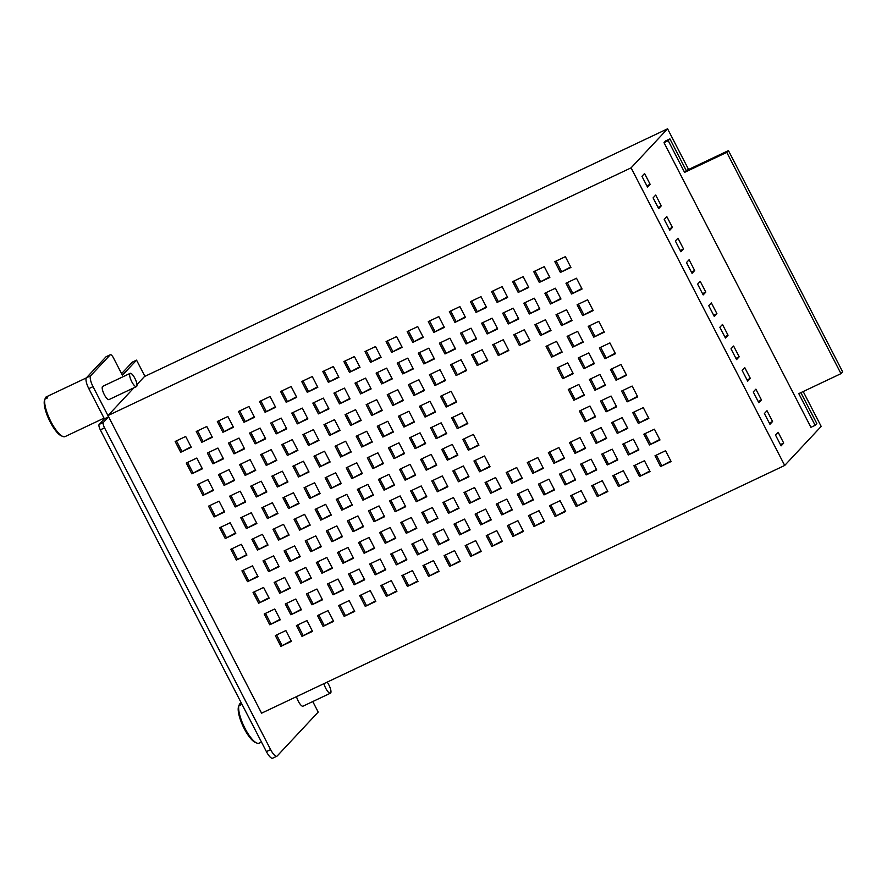 <?xml version="1.0" encoding="UTF-8"?>
<svg xmlns="http://www.w3.org/2000/svg" width="887" height="887" viewBox="0 0 887 887"><rect width="100%" height="100%" fill="white"/><g stroke="black" fill="none" stroke-linecap="round" stroke-linejoin="round"><path stroke-width="1.33" d="M136.964 384.559L144.459 376.543L667.578 128.803L631.089 167.843L107.97 415.582L133.97 387.763M107.97 415.582L261.576 713.181L784.696 465.453L631.089 167.843M565.374 256.665L554.83 261.665L560.396 272.442L570.94 267.453L565.374 256.665M576.506 278.23L565.961 283.23L571.527 294.007L582.072 289.018L576.506 278.23M587.637 299.795L577.093 304.795L582.659 315.572L593.203 310.583L587.637 299.795M598.769 321.36L588.214 326.361L593.78 337.138L604.335 332.148L598.769 321.36M609.901 342.925L599.346 347.926L604.912 358.703L615.467 353.713L609.901 342.925M621.022 364.49L610.478 369.491L616.044 380.268L626.588 375.279L621.022 364.49M632.154 386.056L621.61 391.056L627.176 401.833L637.72 396.844L632.154 386.056M643.286 407.621L632.741 412.621L638.307 423.398L648.852 418.409L643.286 407.621M654.418 429.186L643.873 434.186L649.439 444.964L659.983 439.974L654.418 429.186M665.549 450.751L655.005 455.752L660.571 466.529L671.115 461.539L665.549 450.751M544.285 266.654L533.73 271.655L539.296 282.432L549.851 277.443L544.285 266.654M555.406 288.22L544.862 293.22L550.428 303.997L560.972 299.008L555.406 288.22M566.538 309.785L555.994 314.785L561.56 325.562L572.104 320.573L566.538 309.785M577.67 331.35L567.126 336.35L572.692 347.127L583.236 342.138L577.67 331.35M588.802 352.915L578.257 357.916L583.823 368.693L594.368 363.703L588.802 352.915M599.934 374.48L589.389 379.481L594.955 390.258L605.499 385.268L599.934 374.48M611.065 396.045L600.521 401.046L606.087 411.823L616.631 406.834L611.065 396.045M622.197 417.611L611.653 422.611L617.219 433.388L627.763 428.399L622.197 417.611M633.329 439.176L622.774 444.176L628.34 454.953L638.895 449.964L633.329 439.176M644.461 460.741L633.906 465.742L639.472 476.519L650.027 471.529L644.461 460.741M523.186 276.644L512.642 281.645L518.208 292.422L528.752 287.432L523.186 276.644M534.318 298.209L523.773 303.21L529.339 313.987L539.884 308.998L534.318 298.209M545.45 319.775L534.905 324.775L540.471 335.552L551.015 330.563L545.45 319.775M556.581 341.34L546.037 346.34L551.603 357.117L562.147 352.128L556.581 341.34M567.713 362.905L557.158 367.905L562.724 378.682L573.279 373.693L567.713 362.905M578.845 384.47L568.29 389.471L573.856 400.248L584.411 395.258L578.845 384.47M589.966 406.035L579.422 411.036L584.988 421.813L595.532 416.823L589.966 406.035M601.098 427.601L590.554 432.601L596.119 443.378L606.664 438.389L601.098 427.601M612.23 449.166L601.685 454.166L607.251 464.943L617.795 459.954L612.23 449.166M623.361 470.731L612.817 475.731L618.383 486.508L628.927 481.519L623.361 470.731M502.097 286.634L491.542 291.635L497.108 302.412L507.663 297.422L502.097 286.634M513.229 308.199L502.674 313.2L508.24 323.977L518.784 318.987L513.229 308.199M524.35 329.764L513.806 334.765L519.372 345.542L529.916 340.553L524.35 329.764M580.009 437.59L569.465 442.591L575.031 453.368L585.575 448.378L580.009 437.59M591.141 459.156L580.597 464.156L586.163 474.933L596.707 469.944L591.141 459.156M602.273 480.721L591.718 485.721L597.284 496.498L607.839 491.509L602.273 480.721M480.998 296.624L470.454 301.624L476.02 312.401L486.564 307.412L480.998 296.624M492.13 318.189L481.586 323.19L487.151 333.967L497.696 328.977L492.13 318.189M503.262 339.754L492.717 344.755L498.283 355.532L508.828 350.542L503.262 339.754M558.91 447.58L548.366 452.581L553.932 463.358L564.476 458.368L558.91 447.58M570.042 469.145L559.497 474.146L565.063 484.923L575.608 479.934L570.042 469.145M581.173 490.711L570.629 495.711L576.195 506.488L586.739 501.499L581.173 490.711M459.909 306.614L449.354 311.614L454.92 322.391L465.475 317.402L459.909 306.614M471.041 328.179L460.486 333.179L466.052 343.956L476.607 338.967L471.041 328.179M482.173 349.744L471.618 354.745L477.184 365.522L487.728 360.532L482.173 349.744M537.821 457.57L527.277 462.57L532.843 473.348L543.387 468.358L537.821 457.57M548.953 479.135L538.409 484.136L543.975 494.913L554.519 489.923L548.953 479.135M560.085 500.7L549.541 505.701L555.096 516.478L565.651 511.489L560.085 500.7M438.81 316.604L428.266 321.604L433.832 332.381L444.376 327.392L438.81 316.604M449.942 338.169L439.398 343.169L444.964 353.946L455.508 348.957L449.942 338.169M461.074 359.734L450.529 364.734L456.095 375.511L466.64 370.522L461.074 359.734M516.733 467.56L506.178 472.56L511.744 483.337L522.288 478.348L516.733 467.56M527.854 489.125L517.309 494.126L522.875 504.903L533.42 499.913L527.854 489.125M538.986 510.69L528.441 515.691L534.007 526.468L544.551 521.478L538.986 510.69M417.722 326.593L407.177 331.583L412.743 342.371L423.287 337.37L417.722 326.593M428.853 348.159L418.298 353.148L423.864 363.936L434.419 358.947L428.853 348.159M439.985 369.724L429.43 374.713L434.996 385.501L445.551 380.512L439.985 369.724M451.106 391.289L440.562 396.278L446.128 407.066L456.672 402.077L451.106 391.289M462.238 412.854L451.694 417.855L457.26 428.632L467.804 423.642L462.238 412.854M473.37 434.419L462.826 439.42L468.391 450.197L478.936 445.207L473.37 434.419M484.502 455.985L473.957 460.985L479.523 471.762L490.067 466.773L484.502 455.985M495.633 477.55L485.089 482.55L490.655 493.327L501.199 488.338L495.633 477.55M506.765 499.115L496.221 504.115L501.787 514.892L512.331 509.903L506.765 499.115M517.897 520.68L507.353 525.681L512.919 536.458L523.463 531.468L517.897 520.68M396.622 336.583L386.078 341.573L391.644 352.361L402.188 347.36L396.622 336.583M407.754 358.148L397.21 363.138L402.776 373.926L413.32 368.925L407.754 358.148M418.886 379.714L408.342 384.703L413.907 395.491L424.452 390.491L418.886 379.714M430.018 401.279L419.473 406.268L425.039 417.056L435.584 412.056L430.018 401.279M441.149 422.844L430.605 427.833L436.171 438.621L446.715 433.621L441.149 422.844M452.281 444.409L441.737 449.399L447.303 460.187L457.847 455.197L452.281 444.409M463.413 465.974L452.858 470.964L458.424 481.752L468.979 476.762L463.413 465.974M474.545 487.54L463.99 492.54L469.556 503.317L480.111 498.328L474.545 487.54M485.677 509.105L475.122 514.105L480.687 524.882L491.232 519.893L485.677 509.105M496.798 530.67L486.253 535.67L491.819 546.447L502.364 541.458L496.798 530.67M375.534 346.573L364.989 351.562L370.555 362.351L381.1 357.35L375.534 346.573M386.665 368.138L376.121 373.128L381.687 383.916L392.231 378.915L386.665 368.138M397.797 389.703L387.242 394.693L392.808 405.481L403.363 400.48L397.797 389.703M408.929 411.269L398.374 416.258L403.94 427.046L414.495 422.046L408.929 411.269M420.05 432.834L409.506 437.823L415.072 448.611L425.616 443.611L420.05 432.834M431.182 454.399L420.638 459.388L426.203 470.177L436.748 465.176L431.182 454.399M442.314 475.964L431.769 480.954L437.335 491.742L447.88 486.741L442.314 475.964M453.445 497.529L442.901 502.519L448.467 513.307L459.011 508.306L453.445 497.529M464.577 519.095L454.033 524.084L459.599 534.872L470.143 529.883L464.577 519.095M475.709 540.66L465.165 545.649L470.731 556.437L481.275 551.448L475.709 540.66M354.434 356.563L343.89 361.552L349.456 372.34L360 367.34L354.434 356.563M365.566 378.128L355.022 383.117L360.588 393.906L371.132 388.905L365.566 378.128M376.698 399.693L366.154 404.683L371.72 415.471L382.264 410.47L376.698 399.693M387.83 421.258L377.285 426.248L382.851 437.036L393.396 432.036L387.83 421.258M398.962 442.824L388.417 447.813L393.983 458.601L404.527 453.601L398.962 442.824M410.093 464.389L399.549 469.378L405.115 480.166L415.659 475.166L410.093 464.389M421.225 485.954L410.681 490.943L416.247 501.732L426.791 496.731L421.225 485.954M432.357 507.519L421.802 512.509L427.368 523.297L437.923 518.296L432.357 507.519M443.489 529.084L432.934 534.074L438.5 544.862L449.055 539.861L443.489 529.084M454.61 550.65L444.065 555.639L449.631 566.427L460.176 561.427L454.61 550.65M333.346 366.553L322.801 371.542L328.367 382.33L338.912 377.33L333.346 366.553M344.478 388.118L333.933 393.107L339.499 403.895L350.043 398.895L344.478 388.118M355.609 409.683L345.065 414.672L350.62 425.461L361.175 420.46L355.609 409.683M366.741 431.248L356.186 436.238L361.752 447.026L372.307 442.025L366.741 431.248M377.873 452.813L367.318 457.803L372.884 468.591L383.439 463.591L377.873 452.813M388.994 474.379L378.45 479.368L384.016 490.156L394.56 485.156L388.994 474.379M400.126 495.944L389.581 500.933L395.147 511.721L405.692 506.721L400.126 495.944M411.258 517.509L400.713 522.498L406.279 533.287L416.823 528.286L411.258 517.509M422.389 539.074L411.845 544.064L417.411 554.852L427.955 549.851L422.389 539.074M433.521 560.639L422.977 565.629L428.543 576.417L439.087 571.416L433.521 560.639M312.257 376.543L301.702 381.532L307.268 392.32L317.812 387.32L312.257 376.543M323.378 398.108L312.834 403.097L318.4 413.885L328.944 408.885L323.378 398.108M334.51 419.673L323.966 424.662L329.532 435.45L340.076 430.45L334.51 419.673M345.642 441.238L335.098 446.228L340.663 457.016L351.208 452.015L345.642 441.238M356.774 462.803L346.229 467.793L351.795 478.581L362.339 473.58L356.774 462.803M367.905 484.369L357.361 489.358L362.927 500.146L373.471 495.146L367.905 484.369M379.037 505.934L368.493 510.923L374.059 521.711L384.603 516.711L379.037 505.934M390.169 527.499L379.625 532.488L385.18 543.276L395.735 538.276L390.169 527.499M401.301 549.064L390.746 554.053L396.312 564.842L406.867 559.841L401.301 549.064M412.433 570.629L401.878 575.619L407.443 586.407L417.999 581.406L412.433 570.629M291.158 386.532L280.614 391.522L286.179 402.31L296.724 397.309L291.158 386.532M302.29 408.098L291.745 413.087L297.311 423.875L307.856 418.875L302.29 408.098M313.421 429.663L302.877 434.652L308.443 445.44L318.987 440.44L313.421 429.663M324.553 451.228L314.009 456.217L319.564 467.005L330.119 462.005L324.553 451.228M335.685 472.793L325.13 477.783L330.696 488.571L341.251 483.57L335.685 472.793M346.817 494.358L336.262 499.348L341.828 510.136L352.372 505.135L346.817 494.358M357.938 515.924L347.394 520.913L352.959 531.701L363.504 526.701L357.938 515.924M369.07 537.489L358.525 542.478L364.091 553.266L374.636 548.266L369.07 537.489M380.201 559.054L369.657 564.043L375.223 574.831L385.767 569.831L380.201 559.054M391.333 580.619L380.789 585.608L386.355 596.397L396.899 591.396L391.333 580.619M270.069 396.522L259.514 401.512L265.08 412.3L275.635 407.299L270.069 396.522M281.19 418.087L270.646 423.077L276.212 433.865L286.756 428.864L281.19 418.087M292.322 439.653L281.778 444.642L287.344 455.43L297.888 450.43L292.322 439.653M303.454 461.218L292.91 466.207L298.475 476.995L309.02 471.995L303.454 461.218M314.586 482.783L304.041 487.772L309.607 498.561L320.152 493.56L314.586 482.783M325.717 504.348L315.173 509.338L320.739 520.126L331.283 515.125L325.717 504.348M336.849 525.913L326.305 530.903L331.871 541.691L342.415 536.69L336.849 525.913M347.981 547.479L337.437 552.468L343.003 563.256L353.547 558.256L347.981 547.479M359.113 569.044L348.569 574.033L354.124 584.821L364.679 579.821L359.113 569.044M370.245 590.609L359.69 595.598L365.256 606.386L375.811 601.386L370.245 590.609M248.97 406.512L238.426 411.501L243.992 422.29L254.536 417.289L248.97 406.512M260.102 428.077L249.557 433.067L255.123 443.855L265.668 438.854L260.102 428.077M271.234 449.642L260.689 454.632L266.255 465.42L276.799 460.42L271.234 449.642M282.365 471.208L271.821 476.197L277.387 486.985L287.931 481.985L282.365 471.208M293.497 492.773L282.942 497.762L288.508 508.55L299.063 503.55L293.497 492.773M304.629 514.338L294.074 519.327L299.64 530.116L310.195 525.115L304.629 514.338M315.761 535.903L305.206 540.893L310.772 551.681L321.316 546.68L315.761 535.903M326.882 557.468L316.337 562.458L321.903 573.246L332.448 568.245L326.882 557.468M338.014 579.034L327.469 584.023L333.035 594.811L343.579 589.811L338.014 579.034M349.145 600.599L338.601 605.588L344.167 616.376L354.711 611.376L349.145 600.599M227.881 416.502L217.326 421.491L222.892 432.279L233.447 427.279L227.881 416.502M239.013 438.067L228.458 443.056L234.024 453.845L244.579 448.844L239.013 438.067M250.134 459.632L239.59 464.622L245.156 475.41L255.7 470.409L250.134 459.632M261.266 481.197L250.722 486.187L256.288 496.975L266.832 491.975L261.266 481.197M272.398 502.763L261.853 507.752L267.419 518.54L277.964 513.54L272.398 502.763M283.53 524.328L272.985 529.317L278.551 540.105L289.095 535.105L283.53 524.328M294.661 545.893L284.117 550.882L289.683 561.671L300.227 556.67L294.661 545.893M305.793 567.458L295.249 572.448L300.815 583.236L311.359 578.235L305.793 567.458M316.925 589.023L306.381 594.013L311.947 604.801L322.491 599.8L316.925 589.023M328.057 610.589L317.513 615.578L323.068 626.366L333.623 621.366L328.057 610.589M206.782 426.492L196.238 431.481L201.804 442.269L212.348 437.269L206.782 426.492M217.914 448.057L207.37 453.046L212.935 463.834L223.48 458.834L217.914 448.057M229.046 469.622L218.501 474.612L224.067 485.4L234.611 480.399L229.046 469.622M240.177 491.187L229.633 496.177L235.199 506.965L245.743 501.964L240.177 491.187M251.309 512.753L240.765 517.742L246.331 528.53L256.875 523.53L251.309 512.753M262.441 534.318L251.886 539.307L257.452 550.095L268.007 545.095L262.441 534.318M273.573 555.883L263.018 560.872L268.584 571.66L279.139 566.66L273.573 555.883M284.694 577.448L274.15 582.437L279.715 593.226L290.26 588.225L284.694 577.448M295.826 599.013L285.281 604.003L290.847 614.791L301.392 609.79L295.826 599.013M306.957 620.578L296.413 625.568L301.979 636.356L312.523 631.356L306.957 620.578M185.693 436.482L175.149 441.471L180.704 452.259L191.259 447.259L185.693 436.482M196.825 458.047L186.27 463.036L191.836 473.824L202.391 468.824L196.825 458.047M207.957 479.612L197.402 484.601L202.968 495.389L213.523 490.389L207.957 479.612M219.078 501.177L208.534 506.167L214.1 516.955L224.644 511.954L219.078 501.177M230.21 522.742L219.666 527.732L225.231 538.52L235.776 533.519L230.21 522.742M241.342 544.308L230.797 549.297L236.363 560.085L246.908 555.085L241.342 544.308M252.473 565.873L241.929 570.862L247.495 581.65L258.039 576.65L252.473 565.873M263.605 587.438L253.061 592.427L258.627 603.215L269.171 598.215L263.605 587.438M274.737 609.003L264.193 613.992L269.759 624.781L280.303 619.78L274.737 609.003M285.869 630.568L275.325 635.558L280.891 646.346L291.435 641.345L285.869 630.568M803.19 391.544L821.185 426.403L784.696 465.453M667.578 128.803L688.578 169.484M775.526 435.085L778.143 432.291L783.709 443.068L781.092 445.873L775.526 435.085M769.96 424.308L764.394 413.519L767.011 410.725L772.577 421.502L769.96 424.308M753.263 391.954L755.879 389.16L761.445 399.937L758.828 402.742L753.263 391.954M742.131 370.389L744.747 367.595L750.313 378.372L747.697 381.177L742.131 370.389M730.999 348.824L733.616 346.03L739.181 356.807L736.565 359.612L730.999 348.824M719.867 327.259L722.484 324.465L728.05 335.242L725.433 338.047L719.867 327.259M716.929 313.676L714.301 316.482L708.746 305.693L711.363 302.899L716.929 313.676L713.658 315.229M697.614 284.128L700.231 281.334L705.797 292.111L703.18 294.916L697.614 284.128M686.483 262.563L689.099 259.769L694.665 270.546L692.048 273.351L686.483 262.563M675.351 240.998L677.967 238.204L683.533 248.981L680.917 251.786L675.351 240.998M664.219 219.433L666.836 216.639L672.401 227.416L669.785 230.221L664.219 219.433M653.087 197.868L655.704 195.073L661.27 205.851L658.653 208.656L653.087 197.868M641.955 176.302L644.572 173.508L650.138 184.285L647.521 187.09L641.955 176.302M560.396 272.442L570.685 266.943M556.138 261.044L561.438 271.322M571.527 294.007L581.805 288.508M567.259 282.609L572.57 292.887M582.659 315.572L592.937 310.084M578.391 304.174L583.701 314.453M593.78 337.138L604.069 331.649M589.522 325.74L594.833 336.018M604.912 358.703L615.201 353.214M600.654 347.305L605.965 357.583M616.044 380.268L626.333 374.78M611.786 368.87L617.097 379.148M627.176 401.833L637.465 396.345M622.918 390.435L628.229 400.713M638.307 423.398L648.597 417.91M634.05 412L639.35 422.279M649.439 444.964L659.728 439.475M645.182 433.566L650.481 443.844M660.571 466.529L670.86 461.04M656.313 455.131L661.613 465.409M539.296 282.432L549.585 276.932M535.038 271.034L540.349 281.312M550.428 303.997L560.717 298.498M546.17 292.599L551.481 302.877M561.56 325.562L571.849 320.063M557.302 314.164L562.602 324.442M572.692 347.127L582.981 341.628M568.434 335.729L573.734 346.008M583.823 368.693L594.113 363.193M579.566 357.295L584.866 367.573M594.955 390.258L605.244 384.758M590.698 378.86L595.997 389.138M606.087 411.823L616.376 406.335M601.818 400.425L607.129 410.703M617.219 433.388L627.497 427.9M612.95 421.99L618.261 432.268M628.34 454.953L638.629 449.465M624.082 443.555L629.393 453.834M639.472 476.519L649.761 471.03M635.214 465.121L640.525 475.399M518.208 292.422L528.497 286.922M513.95 281.024L519.25 291.302M529.339 313.987L539.629 308.488M525.082 302.589L530.382 312.867M540.471 335.552L550.749 330.053M536.203 324.154L541.513 334.432M551.603 357.117L561.881 351.618M547.334 345.719L552.645 355.997M562.724 378.682L573.013 373.183M558.466 367.285L563.777 377.563M573.856 400.248L584.145 394.748M569.598 388.85L574.909 399.128M584.988 421.813L595.277 416.313M580.73 410.415L586.041 420.693M596.119 443.378L606.409 437.879M591.862 431.98L597.173 442.258M607.251 464.943L617.54 459.444M602.994 453.545L608.294 463.823M618.383 486.508L628.672 481.02M614.126 475.11L619.425 485.389M497.108 302.412L507.397 296.912M492.85 291.014L498.161 301.292M508.24 323.977L518.529 318.477M503.982 312.579L509.293 322.857M519.372 345.542L529.661 340.043M515.114 334.144L520.425 344.422M575.031 453.368L585.309 447.868M570.762 441.97L576.073 452.248M586.163 474.933L596.441 469.434M581.894 463.535L587.205 473.813M597.284 496.498L607.573 490.999M593.026 485.1L598.337 495.378M476.02 312.401L486.309 306.902M471.762 301.003L477.062 311.282M487.151 333.967L497.441 328.467M482.894 322.569L488.194 332.847M498.283 355.532L508.573 350.032M494.026 344.134L499.326 354.412M553.932 463.358L564.221 457.858M549.674 451.96L554.985 462.238M565.063 484.923L575.353 479.423M560.806 473.525L566.106 483.803M576.195 506.488L586.484 500.989M571.938 495.09L577.237 505.368M454.92 322.391L465.209 316.892M450.663 310.993L455.973 321.271M466.052 343.956L476.341 338.457M461.794 332.558L467.105 342.837M477.184 365.522L487.473 360.022M472.926 354.124L478.237 364.402M532.843 473.348L543.132 467.848M528.585 461.95L533.885 472.228M543.975 494.913L554.253 489.413M539.706 483.515L545.017 493.793M555.096 516.478L565.385 510.979M550.838 505.08L556.149 515.358M433.832 332.381L444.121 326.882M429.574 320.983L434.874 331.261M444.964 353.946L455.253 348.447M440.706 342.548L446.006 352.826M456.095 375.511L466.385 370.012M451.838 364.113L457.138 374.392M511.744 483.337L522.033 477.838M507.486 471.939L512.797 482.218M522.875 504.903L533.165 499.403M518.618 493.505L523.929 503.783M534.007 526.468L544.296 520.968M529.75 515.07L535.049 525.348M412.743 342.371L423.021 336.872M408.475 330.973L413.785 341.251M423.864 363.936L434.153 358.437M419.606 352.538L424.917 362.816M434.996 385.501L445.285 380.002M430.738 374.103L436.049 384.381M446.128 407.066L456.417 401.567M441.87 395.669L447.181 405.947M457.26 428.632L467.549 423.132M453.002 417.234L458.313 427.512M468.391 450.197L478.681 444.697M464.134 438.799L469.434 449.077M479.523 471.762L489.812 466.263M475.266 460.364L480.566 470.642M490.655 493.327L500.944 487.828M486.398 481.929L491.697 492.207M501.787 514.892L512.076 509.393M497.529 503.494L502.829 513.773M512.919 536.458L523.197 530.958M508.65 525.06L513.961 535.338M391.644 352.361L401.933 346.861M387.386 340.963L392.686 351.241M402.776 373.926L413.065 368.427M398.518 362.528L403.818 372.806M413.907 395.491L424.197 389.992M409.65 384.093L414.95 394.371M425.039 417.056L435.329 411.557M420.782 405.658L426.082 415.936M436.171 438.621L446.46 433.122M431.902 427.224L437.213 437.502M447.303 460.187L457.581 454.687M443.034 448.789L448.345 459.067M458.424 481.752L468.713 476.252M454.166 470.354L459.477 480.632M469.556 503.317L479.845 497.818M465.298 491.919L470.609 502.197M480.687 524.882L490.977 519.383M476.43 513.484L481.741 523.762M491.819 546.447L502.109 540.948M487.562 535.049L492.873 545.328M370.555 362.351L380.833 356.851M366.287 350.953L371.598 361.231M381.687 383.916L391.965 378.416M377.418 372.518L382.729 382.796M392.808 405.481L403.097 399.982M388.55 394.083L393.861 404.361M403.94 427.046L414.229 421.547M399.682 415.648L404.993 425.926M415.072 448.611L425.361 443.112M410.814 437.213L416.125 447.491M426.203 470.177L436.493 464.677M421.946 458.779L427.257 469.057M437.335 491.742L447.625 486.242M433.078 480.344L438.378 490.622M448.467 513.307L458.756 507.807M444.21 501.909L449.509 512.187M459.599 534.872L469.888 529.373M455.341 523.474L460.641 533.752M470.731 556.437L481.02 550.938M466.473 545.039L471.773 555.317M349.456 372.34L359.745 366.841M345.198 360.942L350.509 371.221M360.588 393.906L370.877 388.406M356.33 382.508L361.63 392.786M371.72 415.471L382.009 409.971M367.462 404.073L372.762 414.351M382.851 437.036L393.141 431.537M378.594 425.638L383.894 435.916M393.983 458.601L404.272 453.102M389.726 447.203L395.025 457.481M405.115 480.166L415.393 474.667M400.846 468.768L406.157 479.047M416.247 501.732L426.525 496.232M411.978 490.334L417.289 500.612M427.368 523.297L437.657 517.797M423.11 511.899L428.421 522.177M438.5 544.862L448.789 539.363M434.242 533.464L439.553 543.742M449.631 566.427L459.921 560.928M445.374 555.029L450.685 565.307M328.367 382.33L338.657 376.831M324.11 370.932L329.41 381.21M339.499 403.895L349.777 398.396M335.231 392.497L340.541 402.776M350.62 425.461L360.909 419.961M346.362 414.063L351.673 424.341M361.752 447.026L372.041 441.526M357.494 435.628L362.805 445.906M372.884 468.591L383.173 463.092M368.626 457.193L373.937 467.471M384.016 490.156L394.305 484.657M379.758 478.758L385.069 489.036M395.147 511.721L405.437 506.222M390.89 500.323L396.19 510.602M406.279 533.287L416.568 527.787M402.022 521.889L407.321 532.167M417.411 554.852L427.7 549.352M413.154 543.454L418.453 553.732M428.543 576.417L438.832 570.918M424.285 565.019L429.585 575.297M307.268 392.32L317.557 386.821M303.01 380.922L308.321 391.2M318.4 413.885L328.689 408.386M314.142 402.487L319.453 412.765M329.532 435.45L339.821 429.951M325.274 424.053L330.574 434.331M340.663 457.016L350.953 451.516M336.406 445.618L341.706 455.896M351.795 478.581L362.084 473.081M347.538 467.183L352.838 477.461M362.927 500.146L373.216 494.647M358.67 488.748L363.969 499.026M374.059 521.711L384.337 516.212M369.79 510.313L375.101 520.591M385.18 543.276L395.469 537.777M380.922 531.878L386.233 542.157M396.312 564.842L406.601 559.342M392.054 553.444L397.365 563.722M407.443 586.407L417.733 580.907M403.186 575.009L408.497 585.287M286.179 402.31L296.469 396.811M281.922 390.901L287.222 401.19M297.311 423.875L307.601 418.376M293.054 412.466L298.354 422.755M308.443 445.44L318.721 439.941M304.174 434.031L309.485 444.32M319.564 467.005L329.853 461.506M315.306 455.596L320.617 465.886M330.696 488.571L340.985 483.071M326.438 477.173L331.749 487.451M341.828 510.136L352.117 504.636M337.57 498.738L342.881 509.016M352.959 531.701L363.249 526.202M348.702 520.303L354.013 530.581M364.091 553.266L374.381 547.767M359.834 541.868L365.134 552.146M375.223 574.831L385.512 569.332M370.966 563.433L376.265 573.712M386.355 596.397L396.644 590.897M382.097 584.999L387.397 595.277M265.08 412.3L275.369 406.8M260.822 400.891L266.133 411.18M276.212 433.865L286.501 428.366M271.954 422.456L277.265 432.745M287.344 455.43L297.633 449.931M283.086 444.021L288.397 454.31M298.475 476.995L308.765 471.496M294.218 465.586L299.518 475.875M309.607 498.561L319.897 493.061M305.35 487.151L310.65 497.441M320.739 520.126L331.028 514.626M316.482 508.717L321.781 519.006M331.871 541.691L342.16 536.192M327.613 530.282L332.913 540.571M343.003 563.256L353.281 557.757M338.734 551.858L344.045 562.136M354.124 584.821L364.413 579.322M349.866 573.423L355.177 583.701M365.256 606.386L375.545 600.887M360.998 594.989L366.309 605.267M243.992 422.29L254.281 416.79M239.734 410.881L245.034 421.17M255.123 443.855L265.413 438.355M250.866 432.446L256.166 442.735M266.255 465.42L276.544 459.921M261.987 454.011L267.297 464.3M277.387 486.985L287.665 481.486M273.118 475.576L278.429 485.865M288.508 508.55L298.797 503.051M284.25 497.141L289.561 507.431M299.64 530.116L309.929 524.616M295.382 518.707L300.693 528.996M310.772 551.681L321.061 546.181M306.514 540.272L311.825 550.561M321.903 573.246L332.193 567.747M317.646 561.837L322.957 572.126M333.035 594.811L343.324 589.312M328.778 583.402L334.077 593.691M344.167 616.376L354.456 610.877M339.909 604.967L345.209 615.256M222.892 432.279L233.181 426.78M218.634 420.87L223.945 431.16M234.024 453.845L244.313 448.345M229.766 442.436L235.077 452.725M245.156 475.41L255.445 469.91M240.898 464.001L246.209 474.29M256.288 496.975L266.577 491.476M252.03 485.566L257.341 495.855M267.419 518.54L277.709 513.041M263.162 507.131L268.462 517.42M278.551 540.105L288.84 534.606M274.294 528.696L279.593 538.986M289.683 561.671L299.972 556.171M285.426 550.262L290.725 560.551M300.815 583.236L311.104 577.736M296.557 571.827L301.857 582.116M311.947 604.801L322.225 599.302M307.678 593.392L312.989 603.681M323.068 626.366L333.357 620.867M318.81 614.957L324.121 625.246M201.804 442.269L212.093 436.77M197.546 430.86L202.846 441.149M212.935 463.834L223.225 458.335M208.678 452.425L213.978 462.715M224.067 485.4L234.356 479.9M219.81 473.991L225.11 484.28M235.199 506.965L245.477 501.465M230.93 495.556L236.241 505.845M246.331 528.53L256.609 523.031M242.062 517.121L247.373 527.41M257.452 550.095L267.741 544.596M253.194 538.686L258.505 548.975M268.584 571.66L278.873 566.161M264.326 560.251L269.637 570.541M279.715 593.226L290.005 587.726M275.458 581.817L280.769 592.106M290.847 614.791L301.137 609.291M286.59 603.382L291.901 613.671M301.979 636.356L312.268 630.857M297.722 624.947L303.021 635.236M180.704 452.259L190.993 446.76M176.446 440.85L181.757 451.139M191.836 473.824L202.125 468.325M187.578 462.415L192.889 472.704M202.968 495.389L213.257 489.89M198.71 483.98L204.021 494.27M214.1 516.955L224.389 511.455M209.842 505.546L215.153 515.835M225.231 538.52L235.521 533.02M220.974 527.111L226.274 537.4M236.363 560.085L246.653 554.586M232.106 548.676L237.406 558.965M247.495 581.65L257.784 576.151M243.238 570.241L248.537 580.53M258.627 603.215L268.916 597.716M254.369 591.806L259.669 602.096M269.759 624.781L280.048 619.281M265.49 613.372L270.801 623.661M280.891 646.346L291.169 640.846M276.622 634.937L281.933 645.226M783.709 443.068L780.438 444.62M772.577 421.502L769.317 423.055M761.445 399.937L758.185 401.489M750.313 378.372L747.054 379.924M739.181 356.807L735.922 358.359M728.05 335.242L724.79 336.794M705.797 292.111L702.526 293.664M694.665 270.546L691.394 272.098M683.533 248.981L680.262 250.533M672.401 227.416L669.131 228.968M661.27 205.851L658.01 207.403M650.138 184.285L646.878 185.838M276.888 756.201L272.675 758.197A9.768 2.872 -115.3 0 1 266.399 751.611L100.331 429.862L104.544 427.856L270.613 749.615A9.768 2.872 -115.3 0 0 276.888 756.201A9.768 2.872 -115.3 0 0 277.165 756.001L318.2 712.084L312.767 701.55M100.331 429.862A4.878 1.43 -115.3 0 1 99.156 424.418L104.389 418.819L108.602 416.823L103.369 422.423L99.156 424.418M104.544 427.856A4.878 1.43 -115.3 0 1 103.369 422.423M106.019 356.818L110.243 354.811A4.878 1.43 -115.3 0 1 110.376 354.711L106.163 356.707A4.878 1.43 -115.3 0 0 106.019 356.818L86.438 377.762A9.768 2.872 -115.3 0 0 88.8 388.628L104.389 418.819M88.8 388.628L93.024 386.632L108.602 416.823M93.024 386.632A9.768 2.872 -115.3 0 1 90.662 375.766L86.438 377.762M110.243 354.811L90.662 375.766M110.376 354.711A4.878 1.43 -115.3 0 1 113.514 358.004L122.417 375.256L136.554 360.133L144.914 376.332M121.586 373.638L132.329 362.129L136.554 360.133M109.212 399.427A7.329 2.151 -115.3 0 1 109.012 399.582A7.329 2.151 -115.3 0 1 104.112 394.26A7.329 2.151 -115.3 0 1 102.537 386.488A7.329 2.151 -115.3 0 1 102.737 386.344L130.167 373.349A7.329 2.151 -115.3 0 1 134.802 378.161A7.329 2.151 -115.3 0 1 136.842 386.1A7.329 2.151 -115.3 0 1 136.432 386.599A7.329 2.151 -115.3 0 1 131.797 381.787A7.329 2.151 -115.3 0 1 129.757 373.848A7.329 2.151 -115.3 0 1 130.167 373.349M303.221 706.03A7.329 2.151 -115.3 0 1 303.01 706.174A7.329 2.151 -115.3 0 1 299.64 703.491A7.329 2.151 -115.3 0 1 296.513 696.639M726.775 152.387L684.587 172.366L668.221 140.667L664.008 142.663L810.929 427.323L815.153 425.328L798.788 393.628L840.976 373.649L726.775 152.387L728.449 150.602L842.65 371.853L840.976 373.649M684.587 172.366L686.261 170.581L728.449 150.602M686.261 170.581L669.896 138.871L665.682 140.878L664.008 142.663M668.221 140.667L669.896 138.871M815.153 425.328L816.827 423.542L800.872 392.642M104.034 418.143L65.106 436.581A21.975 6.464 -115.3 0 1 62.855 436.471A21.975 6.464 -115.3 0 1 50.149 420.094A21.975 6.464 -115.3 0 1 44.816 399.239L47.133 398.141A21.975 6.464 -115.3 0 1 47.388 397.243A21.975 6.464 -115.3 0 1 47.743 396.533L45.425 397.631A21.975 6.464 -115.3 0 1 46.29 396.866L86.338 377.895M44.971 399.161L45.425 397.631M62.855 436.471L61.403 435.872A20.756 6.098 -115.3 0 1 49.428 420.46A20.756 6.098 -115.3 0 1 44.35 400.769L44.816 399.239M327.17 682.125A7.329 2.151 -115.3 0 1 330.84 692.692A7.329 2.151 -115.3 0 1 330.43 693.191A7.329 2.151 -115.3 0 1 327.059 690.496A7.329 2.151 -115.3 0 1 323.932 683.655M241.452 703.269L239.423 704.234A21.975 6.464 -115.3 0 1 240.288 703.458L241.297 702.981M261.465 742.064L259.104 743.184A21.975 6.464 -115.3 0 1 256.853 743.073A21.975 6.464 -115.3 0 1 244.147 726.686A21.975 6.464 -115.3 0 1 238.814 705.83L241.131 704.733A21.975 6.464 -115.3 0 1 241.386 703.846A21.975 6.464 -115.3 0 1 241.552 703.469M238.969 705.753L239.423 704.234M256.853 743.073L255.401 742.474A20.756 6.098 -115.3 0 1 243.426 727.052A20.756 6.098 -115.3 0 1 238.348 707.36L238.814 705.83M270.613 749.615L266.399 751.611M136.432 386.599L109.012 399.582M330.43 693.191L303.01 706.174"/></g></svg>
